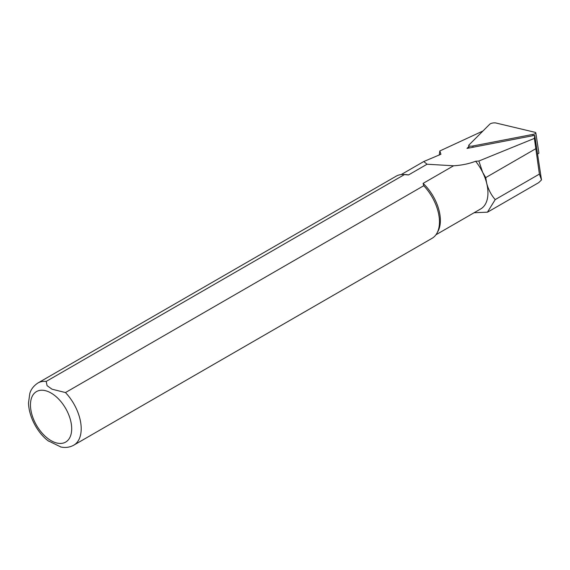 <?xml version="1.0" encoding="UTF-8"?>
<svg xmlns="http://www.w3.org/2000/svg" width="570" height="570" viewBox="0 0 570 570"><rect width="100%" height="100%" fill="white"/><g stroke="black" fill="none" stroke-linecap="round" stroke-linejoin="round"><path stroke-width="0.85" d="M468.861 146.554L466.994 148.414L534.753 135.347L541.436 179.771L539.398 174.092L534.382 138.403L478.871 161.018L482.662 172.354L485.733 177.612L486.709 183.369A34.763 20.071 60 0 1 480.752 208.905L435.929 234.783M478.871 161.018L475.615 161.253A34.763 20.071 60 0 1 482.662 172.354A34.763 20.071 60 0 1 486.709 183.369C488.476 189.774 491.311 195.189 495.216 199.6L487.443 212.161L474.083 212.76M475.615 161.253C468.968 163.79 461.629 165.3 453.592 165.785L423.104 183.383A34.763 20.071 60 0 1 437.938 231.384L436.955 233.173A35.882 20.72 60 0 1 432.046 238.324L73.772 445.17A35.882 20.72 60 0 0 65.472 392.559L423.745 185.72L423.104 183.383M46.191 381.43A35.882 20.72 60 0 0 37.891 383.019L396.164 176.18A35.882 20.72 60 0 1 403.083 174.498L405.128 174.541A34.763 20.071 60 0 1 408.498 174.954L404.458 174.584L46.191 381.43L47.089 385.669L52.027 389.196L65.472 392.559M482.968 130.993L439.812 150.972L440.945 154.249L423.745 161.538L427.08 164.224L408.498 174.954M439.812 150.972L439.292 155.04M427.08 164.224L453.592 165.785M534.382 138.403L534.753 135.347M403.083 174.498A35.882 20.72 60 0 1 404.458 174.584M423.745 185.72A35.882 20.72 60 0 1 436.955 233.173M60.926 447.015L48.108 440.774M487.471 212.211L538.7 182.635L541.493 179.928M485.733 177.612L535.565 148.834M495.216 199.6L539.398 174.092M537.596 154.014A3.591 1.104 -8.7 0 0 538.871 152.931L535.807 132.853A3.591 1.104 -8.7 0 0 534.988 132.297L495.864 122.985A3.591 1.104 -8.7 0 0 489.808 124.153L468.911 145.044A3.591 1.104 -8.7 0 0 468.704 145.507A3.591 1.104 -8.7 0 0 472.858 145.984L532.879 134.406A3.591 1.104 -8.7 0 0 535.807 132.853M51.079 393.036A29.156 16.829 60 0 1 68.927 439.05A29.156 16.829 60 0 1 33.224 418.437A29.156 16.829 60 0 1 51.079 393.036M473.057 147.245L472.858 145.984M533.071 135.674L532.879 134.406M401.173 174.577L423.531 161.666M37.891 383.019C31.443 387.294 30.181 392.324 29.832 393.328L28.5 402.997C29.027 418.537 38.924 434.226 48.6 441.151M60.584 446.944C65.329 447.992 69.725 447.4 73.772 445.17M537.596 154.356L541.5 179.963M469.082 148.015L468.704 145.507"/></g></svg>
